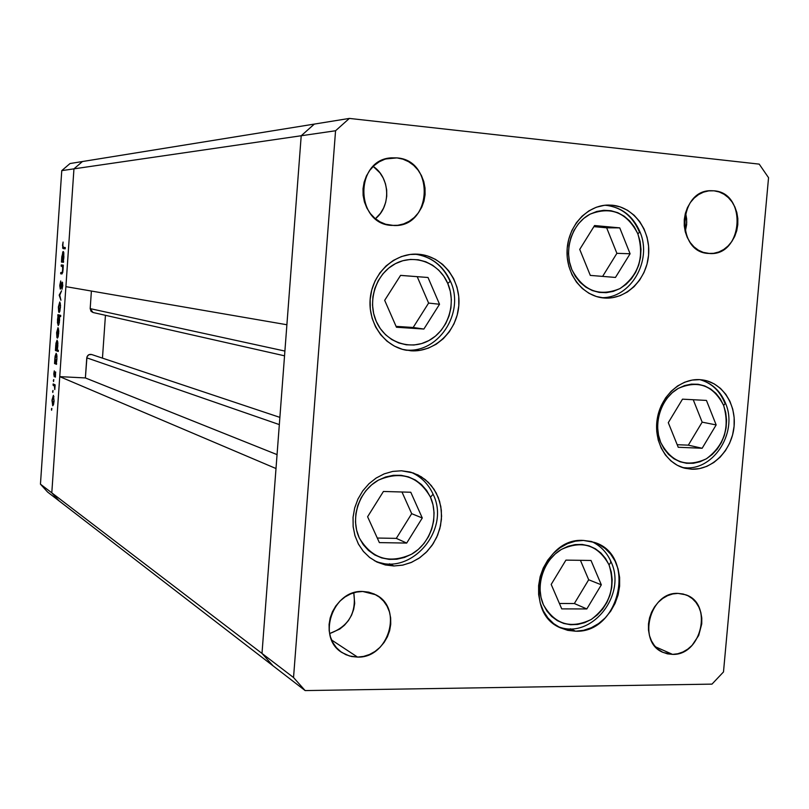 <?xml version="1.0" encoding="UTF-8"?>
<svg xmlns="http://www.w3.org/2000/svg" width="809" height="809" viewBox="0 0 809 809"><rect width="100%" height="100%" fill="white"/><g stroke="black" fill="none" stroke-linecap="round" stroke-linejoin="round"><path stroke-width="1.21" d="M73.953 168.848L301.211 135.75L286.892 324.743L65.903 286.649L73.953 168.848L65.903 286.649L286.892 324.743L301.211 135.75L73.953 168.848L82.457 161.527L73.953 168.848L61.767 170.628L40.45 484.166L51.796 492.843L59.158 500.943L273.088 665.868L47.589 492.034L40.45 484.166L61.767 170.628L70.019 163.539L314.347 124.08L301.211 135.75L261.995 653.429L273.088 665.868L261.995 653.429L51.796 492.843L59.745 376.64L51.796 492.843L59.158 500.943L51.796 492.843L73.953 168.848L82.457 161.527L70.019 163.539L61.767 170.628L73.953 168.848L82.457 161.527L314.347 124.08L301.211 135.75L261.995 653.429L51.796 492.843L73.953 168.848M284.546 355.818L93.035 312.507L90.183 308.633L284.899 351.066L90.183 308.633L91.397 291.038L90.183 308.633L91.073 311.334L93.086 312.527M105.443 315.318L102.46 358.124L105.443 315.318M91.65 354.514L88.828 354.716L86.968 356.88L85.38 377.934L59.745 376.64L276 468.532L261.995 653.429L273.088 665.868L305.145 690.583L711.991 684.121L723.489 671.945L768.55 177.697L759.216 164.126L349.367 118.417L335.563 130.755L293.536 677.527L305.145 690.583L273.088 665.868L261.995 653.429L293.536 677.527L261.995 653.429L276 468.532L59.745 376.64L85.38 377.934L86.775 357.831L279.327 424.594L86.775 357.831C87.352 355.151 88.96 354.049 91.609 354.504L279.874 417.373M277.052 454.618L85.38 377.934L277.052 454.618M401.476 470.787L413.177 472.931L421.256 476.764L428.315 482.316L434.069 489.344L438.306 497.575L440.834 506.646L441.583 516.193L440.5 525.82L437.639 535.143L433.128 543.779L427.132 551.384L419.891 557.634L411.71 562.265L402.922 565.087L393.872 565.976L389.483 563.812L393.872 565.976L385.317 564.955L377.196 562.144L369.844 557.644L363.534 551.596L358.529 544.255L355.03 535.892L353.169 526.841L353.037 517.447L354.645 508.082L357.912 499.133L362.725 490.932L368.884 483.812L376.134 478.048L384.204 473.862L392.759 471.414L401.476 470.787L410.011 471.991L418.041 474.964L425.261 479.595L431.399 485.703L436.233 493.025L439.58 501.307L441.33 510.226L441.421 519.439L439.833 528.611L436.648 537.398L431.976 545.478L425.989 552.537L418.91 558.311L410.992 562.579L402.538 565.167L393.872 565.976L376.721 561.921L369.45 557.33L363.241 551.242L358.326 543.881L354.908 535.507L353.139 526.477L353.068 517.113L354.716 507.799L358.023 498.9L362.847 490.76L369.005 483.701L376.236 477.988L384.275 473.841L392.8 471.404L401.476 470.787M418.779 254.259C442.533 256.069 461.059 280.238 458.804 305.751C456.893 331.286 434.746 352.39 411.063 350.813L402.478 349.357L394.347 346.1L386.965 341.155L380.645 334.693L375.629 326.978L372.12 318.291L370.269 308.977L370.148 299.411L371.756 289.956L375.052 280.996L379.886 272.876L386.065 265.928L393.356 260.417L401.446 256.554L410.042 254.471L418.779 254.259L427.344 255.897L435.394 259.325L442.634 264.391L448.783 270.904L453.627 278.599L456.984 287.195L458.723 296.357L458.804 305.751L457.206 315.014L454.011 323.802L449.308 331.801L443.302 338.688L436.193 344.229L428.244 348.183L419.77 350.408L406.431 350.267C384.113 346.505 367.417 322.518 370.3 297.712C372.919 272.876 394.539 252.984 417.201 254.157L418.779 254.259M612.282 205.213C634.074 207.205 650.881 230.656 648.565 255.189C646.573 279.742 626.024 299.805 604.293 298.015L596.425 296.529L588.982 293.303L582.258 288.459L576.514 282.179L571.983 274.696L568.848 266.303L567.24 257.333L567.21 248.12L568.788 239.049L571.892 230.464L576.402 222.718L582.146 216.104L588.881 210.876L596.344 207.235L604.252 205.334L612.282 205.213L620.129 206.882L627.491 210.259L634.094 215.214L639.686 221.545L644.065 229.008L647.069 237.31L648.585 246.148L648.565 255.189L647.018 264.078L643.984 272.512L639.606 280.147L634.013 286.72L627.43 291.968L620.088 295.679L612.282 297.732L604.06 297.995C583.107 296.468 565.926 274.625 567.069 250.375C567.948 226.115 587 205.253 608.135 205.051L612.282 205.213M699.805 379.643L702.96 379.987C722.831 382.94 736.928 405.147 733.894 428.113C731.124 451.098 711.869 470.049 691.786 469.21L685.81 467.733L691.786 469.21L684.313 468.077L677.254 465.266L670.883 460.867L665.453 455.052L661.186 448.034L658.243 440.086L656.746 431.51L656.766 422.662L658.304 413.884L661.297 405.511L665.615 397.876L671.106 391.293L677.527 386.004L684.647 382.222L692.17 380.078L699.805 379.643L707.258 380.948L714.246 383.911L720.506 388.411L725.794 394.276L729.92 401.284L732.742 409.162L734.147 417.596L734.097 426.292L732.58 434.908L729.657 443.14L725.451 450.653L720.111 457.196L713.821 462.495L706.833 466.358L699.391 468.623L691.786 469.21L685.092 468.28C666.201 463.81 653.419 441.309 657.272 418.708C660.902 396.076 680.359 378.359 699.805 379.643M583.41 540.432L594.413 542.404C636.895 554.954 620.27 633.295 575.593 631.212L570.335 628.765L575.593 631.212L567.756 630.363L560.344 627.804L553.639 623.608L547.915 617.945L543.395 611.028L540.26 603.12L538.642 594.524L538.612 585.574L540.159 576.645L543.233 568.07L547.713 560.192L553.417 553.326L560.121 547.733L567.544 543.628L575.411 541.17L583.41 540.432L591.227 541.454L598.559 544.174L605.142 548.482L610.724 554.195L615.093 561.112L618.086 568.949L619.613 577.424L619.613 586.201L618.086 594.969L615.083 603.383L610.724 611.149L605.172 617.955L598.62 623.557L591.318 627.733L583.552 630.322L575.593 631.212L560.768 627.996C520.956 612.373 540.442 537.156 583.41 540.432M375.396 218.713C391.313 206.255 390.16 177.464 373.202 166.411L379.927 172.843L383.193 178.031L385.468 183.805L386.672 189.923L386.742 196.172L385.691 202.311L383.557 208.115L380.422 213.354L375.396 218.713M396.946 157.897C435.252 160.283 432.198 227.38 394.003 225.519L385.61 224.224L379.917 221.787L374.769 218.177L370.35 213.546L366.861 208.044L364.414 201.916L363.12 195.373L363.029 188.689L364.151 182.106L366.437 175.907L369.804 170.315L374.112 165.562L379.178 161.82L384.831 159.242L390.828 157.917L396.946 157.897L402.943 159.171L408.585 161.689L413.672 165.36L418 170.021L421.418 175.502L423.785 181.59L425.018 188.052L425.089 194.656L423.977 201.138L421.732 207.256L418.435 212.787L414.218 217.52L409.223 221.272L403.651 223.901L397.704 225.296L391.617 225.408C354.858 224.073 354.494 159.393 391.404 157.856L396.946 157.897L385.762 158.948L396.946 157.897M672.552 654.38L655.492 646.826L672.552 654.38L667.405 653.844L662.551 652.145L658.172 649.364L654.441 645.582L651.508 640.971L649.485 635.682L648.464 629.938L648.474 623.951L649.526 617.965L651.569 612.201L654.532 606.902L658.283 602.26L662.692 598.468L667.587 595.657L672.754 593.948L678.013 593.391L685.719 594.787C713.255 603.372 701.716 655.644 672.552 654.38L663.319 652.499C636.804 642.69 649.516 591.571 678.013 593.391L683.15 594.008L687.974 595.768L692.302 598.609L695.962 602.412L698.824 607.023L700.786 612.282L701.777 617.965L701.747 623.881L698.693 635.48L692.099 645.339L687.751 649.142L682.927 651.983L677.8 653.753L672.552 654.38M685.243 231.708L686.75 222.192L685.567 212.666L686.649 218.834L686.629 224.649L685.243 231.708M714.013 190.813C747.526 192.825 743.107 256.069 709.736 253.52L703.243 252.378L698.359 250.153L693.97 246.836L690.229 242.558L687.286 237.492L685.274 231.819L684.252 225.772L684.272 219.573L685.344 213.465L687.407 207.701L690.39 202.503L694.183 198.063L698.612 194.565L703.527 192.137L708.724 190.873L714.013 190.813L719.171 191.955L724.015 194.251L728.353 197.618L732.024 201.906L734.896 206.973L736.857 212.605L737.828 218.592L737.788 224.71L736.736 230.737L734.703 236.43L731.771 241.578L728.06 245.997L723.691 249.506L718.837 251.973L713.68 253.308L708.411 253.439C675.657 252.287 678.043 190.054 710.939 190.702L714.013 190.813M329.607 633.568C348.578 626.54 356.627 612.949 353.766 592.795L354.686 603.383L353.654 609.41L351.551 615.204L348.436 620.554L344.452 625.236L339.729 629.089L329.607 633.568M357.538 657.09L331.609 640.01L357.538 657.09L351.571 656.514L345.908 654.693L340.791 651.7L336.402 647.635L332.914 642.67L330.476 636.986L329.182 630.798L329.091 624.356L330.193 617.914L332.448 611.715L335.775 606.012L340.043 601.016L345.079 596.931L350.681 593.907L356.638 592.067L362.715 591.47L375.7 594.746C403.529 607.883 388.856 658.364 357.538 657.09L349.468 655.988L342.136 652.63C316.329 637.785 332.59 589.64 362.715 591.47L368.671 592.137L374.284 594.039L379.34 597.093L383.648 601.188L387.046 606.153L389.412 611.796L390.656 617.924L390.737 624.275L389.645 630.636L387.42 636.754L384.154 642.397L379.977 647.362L375.022 651.447L369.491 654.501L363.585 656.412L357.538 657.09M314.347 124.08L301.211 135.75L335.563 130.755L301.211 135.75L314.347 124.08L349.367 118.417L314.347 124.08M723.489 671.945L711.991 684.121L305.145 690.583L293.536 677.527L335.563 130.755L349.367 118.417L759.216 164.126L768.55 177.697L723.489 671.945M61.191 266.171L61.272 264.927L63.314 265.16L62.758 272.259L61.868 273.938L60.665 273.786L60.756 272.552L62.374 272.299L62.738 267.607L62.394 266.434L61.191 266.171L62.465 266.515L62.768 270.034L62.182 272.593L60.756 272.552L60.665 273.786L61.767 273.938L63.001 270.277L63.314 265.16L61.272 264.927L61.191 266.171L63.142 266.313L61.191 266.171M60.311 289.147L59.785 285.82L60.726 280.956L60.301 287.822L62.212 282.149L62.778 285.324L62.03 289.278L62.151 283.413L60.311 289.147L62.263 283.362L62.03 289.278L62.758 285.658L62.333 282.119L60.402 287.903L60.726 280.956L59.826 285.061L60.311 289.147M59.209 295.214L61.565 290.815L59.765 295.234L60.928 300.24L59.209 295.214L60.928 300.24L59.765 295.234L61.565 290.815L59.219 295.032L59.765 295.255L59.209 295.214M59.765 301.979L60.533 305.327L59.866 311.232L59.259 312.405L58.683 311.95L58.369 306.975L59.765 301.979L58.369 306.975L59.077 312.446L60.463 307.46L59.765 301.979M58.015 327.675L58.774 331.083L58.218 336.605L57.5 338.101L56.933 337.606L56.62 332.59L58.015 327.675L56.62 332.59L57.358 338.122L58.713 333.217L58.015 327.675M56.266 362.938L56.549 364.323L54.547 363.534L55.093 356.203L56.175 353.311L56.974 356.021L56.691 361.279L56.266 362.938L56.943 359.014L56.205 353.321L54.881 358.185L54.547 363.534L56.549 364.323L56.266 362.938M51.412 408.98L51.857 408.373L51.604 410.244L51.412 408.98M53.394 395.338L54.082 401.062L52.787 405.764L51.988 400.536L53.394 395.338L52.019 400.03L52.686 405.734L53.485 404.712L54.082 401.062L53.394 395.338M52.625 391.232L53.04 390.454L52.818 392.486L52.625 391.232M53.07 385.185L53.151 383.951L55.143 384.862L54.79 389.614L54.476 386.176L53.07 385.185L54.405 386.024L54.79 389.614L55.143 384.862L53.151 383.951L53.07 385.185L55.022 385.276L53.07 385.185M53.364 380.331L53.788 379.532L53.556 381.575L53.364 380.331M55.528 371.907L55.416 377.146L55.548 373.293L54.284 376.802L53.799 374.183L54.294 370.856L54.243 375.538L55.528 371.907L54.314 375.558L54.294 370.856L53.829 373.606L54.243 376.802L55.447 373.151L55.416 377.146L55.528 371.907M57.136 349.832L58.349 350.257L58.258 351.5L55.437 350.499L55.983 343.158L57.065 340.235L57.874 342.905L57.581 348.173L57.136 349.832L57.843 345.888L57.105 340.235L55.77 345.14L55.437 350.499L58.258 351.5L58.349 350.257L57.136 349.832M58.167 315.995L57.884 314.661L60.726 315.389L60.645 316.632L59.451 316.329L59.36 322.569L58.268 325.552L57.439 322.569L57.935 316.744L57.479 319.959L58.208 325.552L59.573 320.566L59.451 316.329L60.645 316.632L60.726 315.389L57.884 314.661L57.793 315.904L59.755 316.026L59.805 315.156L59.755 316.026L57.793 315.904L60.129 316.117L58.167 315.995M63.213 261.024L63.517 262.308L61.464 262.086L62.789 251.882L63.426 251.639L63.81 252.802L63.739 258.708L63.213 261.024L63.911 256.949L63.223 251.528L61.797 256.716L61.464 262.086L63.517 262.308L63.598 261.064L62.566 260.953L63.223 261.004M62.819 245.461L63.011 247.281L65.286 247.554L65.205 248.798L62.657 248.171L63.082 242.053L62.536 245.37L63.294 248.666L65.205 248.798L65.286 247.554L63.405 247.423L65.286 247.574L63.405 247.423L62.819 245.461M40.45 484.166L47.589 492.034L59.158 500.943L51.796 492.843L40.45 484.166M52.929 404.51L53.829 400.93L52.767 404.5L52.261 400.142L53.242 396.552L53.94 396.592L53.313 396.572L54.082 400.94L53.151 396.562L52.241 400.536L52.494 404.045L53.546 404.53L52.868 404.52M55.103 385.559L53.738 385.488L55.103 385.559M55.113 385.327L55.052 384.811L55.113 385.327M55.75 372.271L55.184 372.241L55.75 372.271M56.59 363.676L54.547 363.534L56.499 363.635L56.539 363.049L56.59 363.676M55.75 362.695L56.701 358.933L55.629 362.695L55.123 358.326L56.155 354.564L56.822 354.595L56.185 354.564L56.954 358.943L56.094 354.564L55.093 358.721L55.336 362.28L56.337 362.725L55.71 362.705M58.299 350.924L55.437 350.499L57.388 350.6L57.439 349.933L58.299 350.924M57.591 345.827L56.519 349.609L56.013 345.271L57.065 341.479L57.722 341.519L57.085 341.479L57.843 345.837L56.984 341.479L56.033 348.234L56.852 349.437L57.591 345.827M56.63 349.619L57.206 349.65L56.63 349.619M58.46 333.136L57.388 336.878L56.873 332.651L57.904 328.909L58.582 328.95L57.924 328.909L58.713 333.156L57.843 328.909L56.903 335.543L57.712 336.686L58.46 333.136M57.479 336.878L58.127 336.918M60.655 316.4L59.451 316.329L60.655 316.4M57.732 320.02L58.784 316.157L60.665 316.279L58.804 316.167L59.573 320.485L58.248 324.308L58.966 324.358L58.258 324.308L57.692 320.809L57.955 323.903L58.744 323.731L59.097 316.541L58.309 316.713L57.732 320.02M59.188 311.202L60.22 307.4L59.138 311.202L58.622 307.026L59.684 303.223L60.351 303.264L59.684 303.223L60.473 307.41L59.967 303.577L59.188 303.79L58.592 309.271L58.986 311.091L59.866 311.243L59.148 311.202M60.968 287.943L60.402 287.903L60.968 287.943M62.697 282.887L61.858 282.826L62.697 282.887M62.05 273.887L60.665 273.786L62.05 273.887M63.233 266.353L61.929 266.252L63.233 266.353M63.244 266.323L63.223 265.15L63.244 266.323M63.517 262.247L61.464 262.086L63.426 262.237L63.506 261.054L63.517 262.247M62.495 260.933L61.899 260.882L62.495 260.933M63.658 256.938L62.566 260.953L62.04 256.787L63.132 252.772L63.81 252.823L63.132 252.772L63.911 256.959L62.94 252.863L62.071 259.709L62.9 260.7L63.658 256.938M65.074 248.798L64.477 247.514L65.074 248.798M376.266 321.416C366.983 300.806 376.084 273.523 395.48 263.633C414.754 253.439 439.186 262.935 447.781 283.484L450.401 281.158L447.781 283.484L450.3 291.311L451.361 299.542L450.937 307.875L449.035 315.985L445.739 323.58L441.158 330.375L435.464 336.109L428.881 340.569L421.641 343.572L414.016 344.998L406.3 344.796L398.786 342.965L391.768 339.558L385.519 334.693L380.281 328.565L376.266 321.416L373.647 313.498L372.514 305.145L372.919 296.66L374.85 288.398L378.238 280.683L382.93 273.816L388.765 268.052L395.48 263.633L402.831 260.72L410.527 259.416L418.263 259.77L425.736 261.752L432.673 265.281L438.802 270.216L443.898 276.365L447.781 283.484C456.66 303.891 447.873 330.466 428.881 340.569C410.021 350.964 385.266 342.177 376.266 321.416M414.784 254.127C430.985 256.402 442.705 265.362 449.946 281.006L450.401 281.158M384.679 300.341L396.461 327.251L423.876 329.051L439.53 304.265L428.022 277.497L400.576 275.373L384.679 300.341L400.576 275.373L428.022 277.497L400.556 275.404L428.022 277.497L439.53 304.265L428.608 303.072L417.222 276.698L428.608 303.072L439.53 304.265L423.876 329.051L413.166 327.483L428.608 303.072L413.166 327.483L423.876 329.051L396.461 327.251L384.679 300.341M396.076 326.361L413.166 327.483L396.076 326.361M359.236 537.833C349.973 518.043 359.014 490.81 378.339 480.182C401.021 470.494 418.405 476.167 430.479 497.191L433.098 494.198L430.479 497.191L432.997 504.755L434.069 512.795L433.644 520.996L431.763 529.056L428.477 536.67L423.916 543.557L418.253 549.463L411.69 554.145L404.48 557.441L396.875 559.211L389.19 559.383L381.696 557.927L374.698 554.913L368.469 550.444L363.241 544.669L359.236 537.833L356.617 530.188L355.475 522.038L355.879 513.685L357.8 505.483L361.168 497.747L365.84 490.77L371.644 484.844L378.339 480.182L385.66 476.966L393.326 475.318L401.042 475.298L408.494 476.895L415.411 480.03L421.519 484.581L426.606 490.385L430.479 497.191C439.348 516.809 430.621 543.335 411.69 554.145C389.301 564.247 371.816 558.807 359.236 537.833M367.599 516.749L379.37 542.606L406.694 543.072L422.278 517.993L410.78 492.246L383.426 491.467L367.599 516.749L383.426 491.467L410.78 492.246L422.278 517.993L411.69 513.675L401.972 491.993L411.69 513.675L422.278 517.993L406.694 543.072L396.309 538.379L411.69 513.675L396.309 538.379L406.694 543.072L379.37 542.606L367.599 516.749M377.287 538.036L396.309 538.379L377.287 538.036M543.345 604.626C535.022 585.908 543.547 559.848 561.365 549.442C582.247 539.886 598.144 545.023 609.046 564.884L611.108 561.931L609.046 564.884L611.28 572.054L612.191 579.699L611.735 587.516L609.935 595.222L606.851 602.533L602.614 609.167L597.355 614.87L591.298 619.431L584.644 622.667L577.666 624.457L570.608 624.73L563.752 623.456L557.371 620.675L551.687 616.498L546.955 611.088L543.345 604.626L541.009 597.386L540.038 589.63L540.473 581.681L542.313 573.834L545.468 566.421L549.817 559.707L555.186 553.973L561.365 549.442L568.11 546.277L575.148 544.588L582.217 544.457L589.043 545.863L595.353 548.745L600.925 553.002L605.547 558.453L609.046 564.884C615.841 587.061 609.925 605.243 591.298 619.431C570.669 629.362 554.681 624.427 543.345 604.626M551.192 584.422L561.749 608.884L586.818 608.944L601.33 584.826L591.005 560.465L565.926 560.121L551.192 584.422L565.926 560.121L591.005 560.465L601.33 584.826L588.689 579.76L580.417 560.313L588.689 579.76L601.33 584.826L586.818 608.944L574.35 603.534L588.689 579.76L574.35 603.534L586.818 608.944L561.749 608.884L551.192 584.422M610.522 561.507L611.108 561.931M559.413 603.474L574.35 603.534L559.413 603.474M660.68 442.381C652.853 423.542 661.145 398.079 678.215 388.431C698.207 379.734 713.356 385.418 723.64 405.471L725.481 403.084L723.64 405.471L725.744 412.651L726.563 420.245L726.077 427.971L724.308 435.535L721.325 442.654L717.239 449.066L712.183 454.516L706.368 458.804L699.997 461.767L693.323 463.284L686.588 463.284L680.045 461.767L673.968 458.784L668.568 454.446L664.088 448.904L660.68 442.381L658.496 435.121L657.616 427.415L658.081 419.558L659.881 411.872L662.935 404.642L667.122 398.17L672.289 392.689L678.215 388.431L684.667 385.539L691.402 384.133L698.157 384.265L704.659 385.903L710.676 388.998L715.965 393.407L720.344 398.968L723.64 405.471C730.001 427.678 724.247 445.456 706.368 458.804C686.608 467.875 671.379 462.394 660.68 442.381M699.876 379.654C711.374 382.92 719.646 390.616 724.692 402.72L725.481 403.084C720.323 390.828 711.809 383.021 699.906 379.654M668.295 422.672L678.225 447.276L702.151 448.267L716.157 424.927L706.449 400.425L682.503 399.161L668.295 422.672L682.503 399.161L706.449 400.425L716.157 424.927L702.161 422.146L693.232 399.727L702.161 422.146L716.157 424.927L702.151 448.267L688.317 445.162L702.161 422.146L688.317 445.162L702.151 448.267L678.225 447.276L668.295 422.672M677.184 444.697L688.317 445.162L677.184 444.697M571.821 269.569C563.489 249.637 572.094 223.496 590.004 214.193C610.997 206.012 626.945 212.565 637.856 233.852L639.949 231.819L637.856 233.852L640.101 241.406L641.001 249.344L640.526 257.353L638.706 265.14L635.601 272.421L631.333 278.903L626.055 284.363L619.957 288.58L613.273 291.382L606.254 292.676L599.176 292.393L592.289 290.542L585.878 287.185L580.184 282.442L575.432 276.496L571.821 269.569L569.485 261.924L568.525 253.874L568.97 245.724L570.83 237.795L574.006 230.413L578.384 223.85L583.785 218.379L590.004 214.193L596.779 211.462L603.858 210.289L610.957 210.714L617.803 212.696L624.144 216.165L629.736 220.988L634.357 226.955L637.856 233.852C644.652 257.211 638.685 275.444 619.957 288.58C599.226 297.166 583.178 290.836 571.821 269.569M639.939 231.799C632.951 215.801 621.373 206.942 605.193 205.223C620.958 206.902 632.314 215.71 639.252 231.647L639.949 231.819M579.729 249.394L590.307 275.404L615.467 277.436L630.09 253.763L619.755 227.875L594.575 225.539L579.729 249.394L594.575 225.539L619.755 227.875L606.659 227.814L593.887 226.631L606.659 227.814L619.755 227.875L630.09 253.763L616.893 253.328L606.659 227.814L616.893 253.328L630.09 253.763L615.467 277.436L590.307 275.404L579.729 249.394M602.624 276.395L616.893 253.328L602.624 276.395M376.721 561.921L376.114 561.618M53.242 396.552L53.93 396.582M56.155 354.564L56.822 354.595M56.569 349.619L57.196 349.66M57.065 341.479L57.722 341.519M57.429 336.888L58.127 336.928M57.904 328.909L58.582 328.95M58.784 316.157L60.665 316.279M61.838 272.694L62.647 272.754M450.391 281.138C443.099 265.443 431.237 256.433 414.795 254.127M450.471 281.33C465.458 313.194 437.517 355.08 404.015 349.761M433.078 494.178C428.386 483.954 421.034 476.643 411.033 472.254M433.189 494.42C451.109 530.441 409.941 577.606 374.233 560.586M611.098 561.901C606.993 552.517 600.541 545.741 591.733 541.585M611.25 562.265C626.884 595.626 590.712 640.283 557.927 626.53M725.602 403.428C738.516 433.27 712.062 473.134 682.017 467.369M640.04 232.052C652.479 260.862 630.555 298.774 601.208 297.651"/></g></svg>
